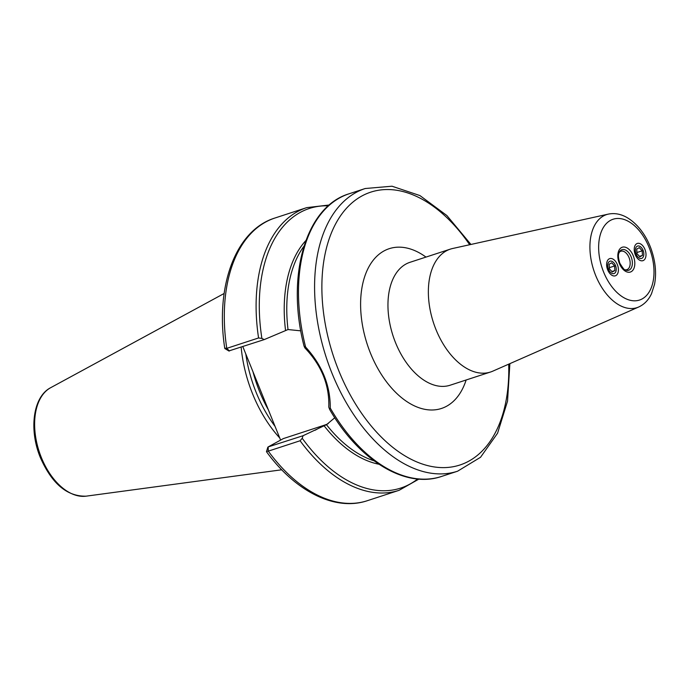 <?xml version="1.0" encoding="UTF-8"?>
<svg xmlns="http://www.w3.org/2000/svg" width="689" height="689" viewBox="0 0 689 689"><rect width="100%" height="100%" fill="white"/><g stroke="black" fill="none" stroke-linecap="round" stroke-linejoin="round"><path stroke-width="1.03" d="M644.947 249.418A9.052 5.452 -108.1 0 1 644.775 259.262A9.052 5.452 -108.1 0 1 638.057 258.995A9.052 5.452 -108.1 0 1 634.362 247.696A9.052 5.452 -108.1 0 1 638.97 243.346A9.052 5.452 -108.1 0 1 644.947 249.418M607.689 269.864A9.052 5.452 -108.1 0 1 606.768 262.845A9.052 5.452 -108.1 0 1 614.063 259.831A9.052 5.452 -108.1 0 1 618.128 272.267A9.052 5.452 -108.1 0 1 610.454 274.144A9.052 5.452 -108.1 0 1 607.689 269.864M619.23 252.303A9.698 5.839 -108.1 0 1 620.849 251.227A9.698 5.839 -108.1 0 1 629.04 257.6A9.698 5.839 -108.1 0 1 626.878 269.666A9.698 5.839 -108.1 0 1 624.932 269.752M608.284 214.124L452.604 248.505A64.654 38.928 71.9 0 0 450.373 249.117A64.654 38.928 71.9 0 0 433.459 322.659A64.654 38.928 71.9 0 0 490.534 372.017A64.654 38.928 71.9 0 0 492.695 371.199L638.634 307.027C644.318 304.409 648.616 299.956 651.527 293.678L654.55 284.247C656.445 274.076 655.635 263.319 652.104 251.976C648.573 240.16 640.124 225.105 626.568 217.285C620.513 213.943 614.416 212.884 608.284 214.124A48.953 29.472 71.9 0 0 595.666 275.462A48.953 29.472 71.9 0 0 638.634 307.027M280.595 440.099L242.812 346.593M334.776 417.741L326.638 424.588L303.074 435.706L268.176 446.92L283.317 438.6L324.295 425.216A52.045 41.288 -118.8 0 0 328.188 423.666M329.531 409.163L330.281 408.121C330.419 385.607 322.194 365.256 305.606 347.049L304.125 346.283L304.857 347.885C321.539 365.342 329.514 385.099 328.799 407.13A518.636 98.691 -99.2 0 0 329.531 409.163L329.669 409.481C358.943 460.355 405.442 488.966 441.485 476.461L457.582 471.207L480.552 457.263L497.57 433.209L507.535 401.179L509.877 363.637M266.832 451.407L268.305 451.14A148.695 89.527 71.9 0 0 367.306 500.705C335.138 511.591 295.305 491.343 266.471 451.691L267.84 447.152M229.342 350.796L264.24 339.591L261.889 338.428L258.573 337.963L226.776 348.35L225.114 348.134M229.015 351.054L224.795 348.513M268.176 446.92L268.305 451.14L300.103 440.753L302.213 438.247L303.074 435.706M305.606 347.049A148.695 89.527 71.9 0 1 349.125 193.773C305.511 206.683 285.875 276.16 304.038 346.067L304.125 346.283M264.24 339.591L288.019 329.549L300.809 330.849M241.159 347.135A102.635 61.795 71.9 0 0 279.725 437.963M245.818 354.034A100.689 60.623 71.9 0 0 275.032 426.345M636.937 252.527L642.182 250.813L642.458 255.404L639.47 256.386M642.458 255.404L639.866 256.825L637.006 253.655L636.731 249.065L639.323 247.644L642.182 250.813M642.027 258.246A6.502 3.919 -108.1 0 1 635.396 251.132A6.502 3.919 -108.1 0 1 641.08 247.256A6.502 3.919 -108.1 0 1 643.733 255.386A6.502 3.919 -108.1 0 1 642.027 258.246M612.271 271.983L609.403 268.813L609.136 264.214L611.72 262.793L614.588 265.963L614.855 270.562L612.271 271.983M611.866 271.535L614.855 270.562M609.334 267.676L614.588 265.963M609.567 261.381A6.502 3.919 -108.1 0 1 613.477 262.406A6.502 3.919 -108.1 0 1 616.13 270.536A6.502 3.919 -108.1 0 1 609.636 271.337A6.502 3.919 -108.1 0 1 609.567 261.381M631.107 256.79A10.817 6.511 -108.1 0 1 631.658 267.186A10.817 6.511 -108.1 0 1 625.664 270.097C625.026 270.837 623.063 268.521 619.781 263.138C617.086 253.871 619.084 253.449 619.618 251.588A10.817 6.511 -108.1 0 1 631.107 256.79M619.351 263.465A13.057 7.863 71.9 0 0 634.018 268.167A13.057 7.863 71.9 0 0 625.586 247.291A13.057 7.863 71.9 0 0 619.351 263.465M603.633 272.095A42.511 25.596 -108.1 0 1 623.924 219.421A42.511 25.596 -108.1 0 1 651.398 287.416A42.511 25.596 -108.1 0 1 603.633 272.095M425.983 257.083A84.049 50.598 71.9 0 0 362.405 285.298A84.049 50.598 71.9 0 0 398.173 394.754A84.049 50.598 71.9 0 0 466.143 379.992M490.534 372.017L450.132 385.22A64.654 38.928 -108.1 0 1 393.049 335.853A64.654 38.928 -108.1 0 1 409.972 262.311L450.373 249.117M469.674 244.733A143.527 86.409 71.9 0 0 349.59 205.072A143.527 86.409 71.9 0 0 338.738 370.622A143.527 86.409 71.9 0 0 445.361 467.581A143.527 86.409 71.9 0 0 508.697 364.162M330.281 408.121A148.695 89.527 71.9 0 0 441.485 476.461M224.795 348.531C215.08 286.486 235.474 230.143 274.945 218.017A148.695 89.527 71.9 0 0 226.776 348.35L229.446 350.968M274.945 218.017L306.743 207.622A148.695 89.527 71.9 0 0 258.573 337.963M252.992 371.776A100.689 60.623 71.9 0 0 259.538 391.421A100.689 60.623 71.9 0 0 268.357 409.809M300.103 440.753A148.695 89.527 71.9 0 0 399.103 490.31L367.306 500.705M326.457 424.682A122.831 73.956 71.9 0 0 374.024 460.786M302.213 438.247A147.076 88.545 71.9 0 0 417.629 478.993M328.377 205.822A147.076 88.545 71.9 0 0 261.889 338.428M324.166 425.871A124.132 74.739 71.9 0 0 378.95 464.248M349.125 193.773L365.222 188.519A148.695 89.527 71.9 0 0 332.055 373.412A148.695 89.527 71.9 0 0 457.582 471.207M305.864 240.564A124.132 74.739 71.9 0 0 285.522 330.229M324.295 425.216L315.114 430.255M50.667 387.7A57.402 34.562 71.9 0 0 41.366 457.565A57.402 34.562 71.9 0 0 86.108 496.166C67.177 496.597 51.959 483.781 40.427 457.729C28.792 429.927 32.883 396.735 50.667 387.7L224.132 293.488M303.935 246.257A122.831 73.956 71.9 0 0 288.019 329.549M418.895 479.096L399.103 490.31M329.333 204.995L306.743 207.622M86.108 496.166L281.732 469.786M470.94 244.457L446.877 215.545L419.928 195.573L391.989 186.211L365.222 188.519"/></g></svg>
